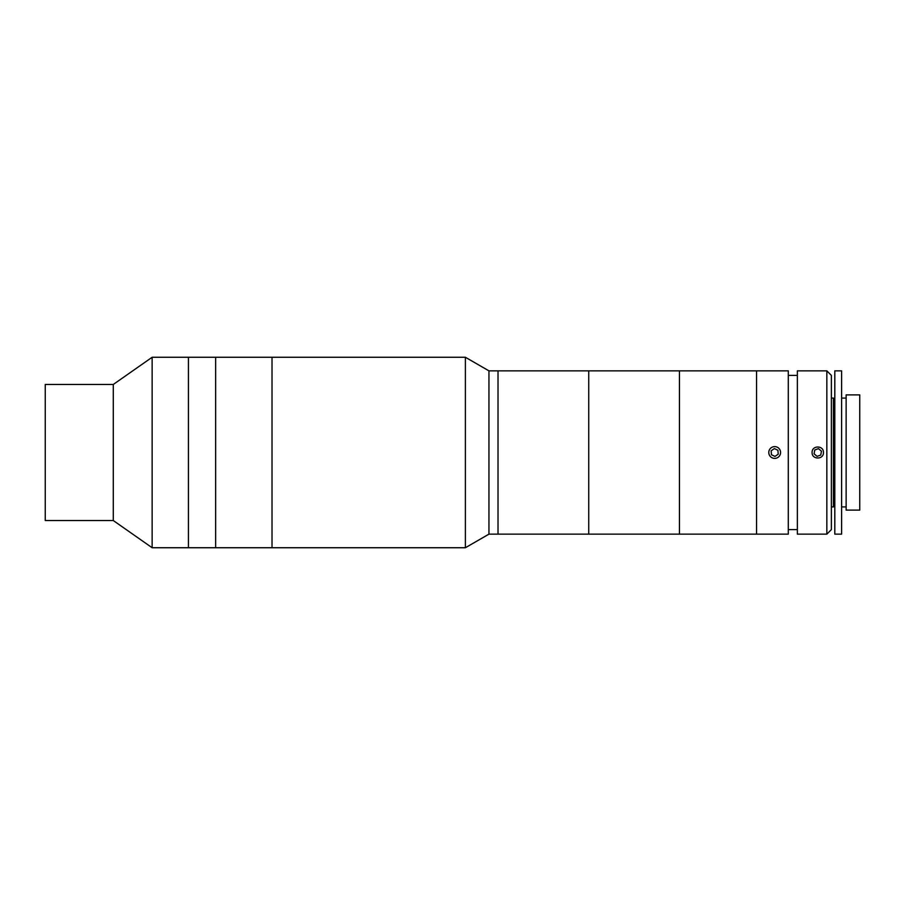 <?xml version="1.0" encoding="UTF-8"?>
<svg xmlns="http://www.w3.org/2000/svg" width="905" height="905" viewBox="0 0 905 905"><rect width="100%" height="100%" fill="white"/><g stroke="black" fill="none" stroke-linecap="round" stroke-linejoin="round"><path stroke-width="1.36" d="M272.02 547.74L272.02 357.26L152.142 357.26L152.142 547.74L188.432 547.74L188.432 357.26L188.432 547.74L215.639 547.74L215.639 357.26L215.639 547.74L272.02 547.74L272.02 357.26L465.385 357.26L465.385 547.74L272.02 547.74M152.142 547.74L113.283 520.533L113.283 384.467L152.142 357.26M113.283 384.467L45.25 384.467L45.25 520.533L113.283 520.533M826.842 370.858L831.378 375.394L831.378 529.606L826.842 534.142L826.842 370.858L797.362 370.858L797.362 534.142L826.842 534.142M812.102 452.5C811.74 445.203 823.788 445.17 823.437 452.5C823.788 459.819 811.751 459.819 812.102 452.5M488.949 370.858L488.949 534.142L498.022 534.142L498.022 370.858L498.022 534.142L588.736 534.142L588.736 370.858L588.736 534.142L679.44 534.142L679.44 370.858L679.44 534.142L756.546 534.142L756.546 370.858L756.546 534.142L788.289 534.142L788.289 370.858L488.949 370.858L465.385 357.26M846.141 394.897L859.75 394.897L859.75 510.103L846.141 510.103L846.141 394.897M834.806 399.433L833.448 398.076L833.448 506.924L834.806 505.567M831.378 506.924L833.448 506.924M831.378 398.076L833.448 398.076M834.806 370.858L841.605 370.858L841.605 534.142L834.806 534.142L834.806 370.858M841.605 398.076L846.141 398.076M841.605 506.924L846.141 506.924M821.457 451.176L818.459 448.642L814.772 449.966L814.081 453.824L817.079 456.358L820.767 455.034L821.457 451.176M779.522 449.14A5.894 5.894 0 0 0 771.32 447.658A5.894 5.894 0 0 0 769.838 455.86A5.894 5.894 0 0 0 778.04 457.342A5.894 5.894 0 0 0 779.522 449.14M778.232 454.174L777.904 450.26L774.363 448.586L771.139 450.826L771.456 454.74L775.008 456.414L778.232 454.174M797.362 375.394L788.289 375.394M797.362 529.606L788.289 529.606M488.949 534.142L465.385 547.74"/></g></svg>
